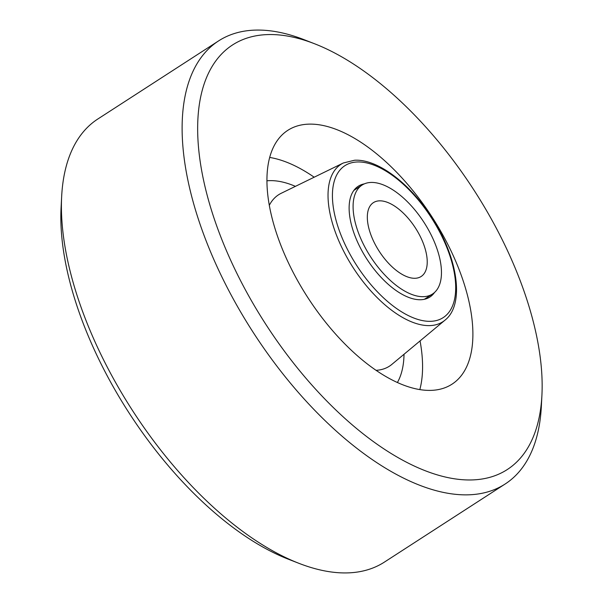 <?xml version="1.0" encoding="UTF-8"?>
<svg xmlns="http://www.w3.org/2000/svg" width="603" height="603" viewBox="0 0 603 603"><rect width="100%" height="100%" fill="white"/><g stroke="black" fill="none" stroke-linecap="round" stroke-linejoin="round"><path stroke-width="0.9" d="M218.588 40.906L97.859 118.987A263.85 129.223 57.1 0 0 61.649 196.661A263.85 129.223 57.1 0 0 298.719 563.247A263.85 129.223 57.1 0 0 348.971 572.85A263.85 129.223 57.1 0 0 384.413 562.094L505.141 484.013A263.85 129.223 -122.9 0 1 469.699 494.777A263.85 129.223 -122.9 0 1 234.477 301.131A263.85 129.223 -122.9 0 1 218.588 40.906A263.85 129.223 -122.9 0 1 254.029 30.15A263.85 129.223 -122.9 0 1 304.281 39.753L314.728 43.823A252.853 123.834 57.1 0 0 266.571 34.627A252.853 123.834 57.1 0 0 232.117 263.398A252.853 123.834 57.1 0 0 473.257 479.89A252.853 123.834 57.1 0 0 541.924 395.138A252.853 123.834 57.1 0 0 314.728 43.823M541.924 395.138L541.351 406.339A263.85 129.223 -122.9 0 1 505.141 484.013M308.133 124.165A151.165 74.033 57.1 0 0 287.827 130.323A151.165 74.033 57.1 0 0 296.932 279.408A151.165 74.033 57.1 0 0 431.695 390.352A151.165 74.033 57.1 0 0 452.001 384.186A151.165 74.033 57.1 0 0 442.896 235.102A151.165 74.033 57.1 0 0 308.133 124.165M298.719 563.247L288.272 559.177A252.853 123.834 -122.9 0 1 61.076 207.862L61.649 196.661M419.831 389.606A151.165 74.033 57.1 0 0 420.057 340.921M314.186 177.207A151.165 74.033 57.1 0 0 269.692 157.443M364.34 183.87A65.961 32.306 57.1 0 0 358.235 186.252A65.961 32.306 57.1 0 0 362.215 251.308A65.961 32.306 57.1 0 0 421.015 299.721A65.961 32.306 57.1 0 0 429.879 297.03A65.961 32.306 57.1 0 0 434.552 292.44M379.302 200.844A43.974 21.535 57.1 0 0 373.4 202.638A43.974 21.535 57.1 0 0 376.046 246.001A43.974 21.535 57.1 0 0 415.248 278.277A43.974 21.535 57.1 0 0 421.158 276.483A43.974 21.535 57.1 0 0 418.505 233.12A43.974 21.535 57.1 0 0 379.302 200.844M423.788 296.668A64.86 31.763 57.1 0 0 432.502 294.023A64.86 31.763 57.1 0 0 428.59 230.052A64.86 31.763 57.1 0 0 370.77 182.453A64.86 31.763 57.1 0 0 362.056 185.098A64.86 31.763 57.1 0 0 365.961 249.069A64.86 31.763 57.1 0 0 423.788 296.668M431.039 321.309A90.473 44.313 57.1 0 0 443.363 239.444A90.473 44.313 57.1 0 0 357.082 161.981A90.473 44.313 57.1 0 0 344.75 243.838A90.473 44.313 57.1 0 0 431.039 321.309M343.348 162.976L354.519 160.247C377.41 158.785 409.708 183.206 431.431 217.057C457.805 256.953 465.117 304.425 444.999 320.155A93.759 45.918 -122.9 0 1 430.218 325.59A93.759 45.918 -122.9 0 1 345.323 254.368A93.759 45.918 -122.9 0 1 343.348 162.976L281.171 193.307A102.065 49.989 57.1 0 0 269.315 205.299M266.941 180.81A123.932 60.699 -122.9 0 1 268.961 180.666A123.932 60.699 -122.9 0 1 295.425 186.357M376.031 370.317A102.065 49.989 57.1 0 0 391.829 364.416L444.999 320.155M404.018 354.27A123.932 60.699 -122.9 0 1 397.392 382.521M424.346 299.299L432.502 294.023M353.901 190.367L362.056 185.098"/></g></svg>
